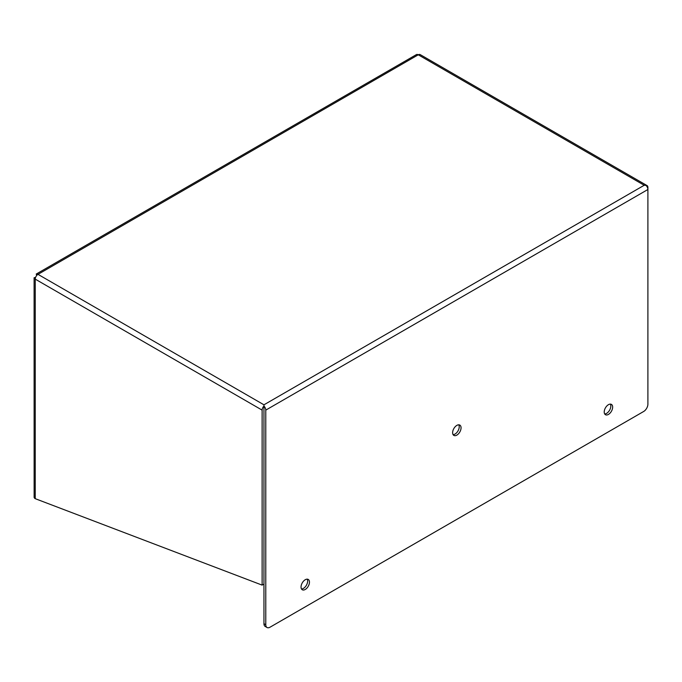 <?xml version="1.0" encoding="UTF-8"?>
<svg xmlns="http://www.w3.org/2000/svg" width="682" height="682" viewBox="0 0 682 682"><rect width="100%" height="100%" fill="white"/><g stroke="black" fill="none" stroke-linecap="round" stroke-linejoin="round"><path stroke-width="1.02" d="M604.687 413.94A5.959 3.444 120 0 0 606.605 413.36A5.959 3.444 120 0 0 610.356 404.111M608.438 404.69A5.959 3.444 -60 0 1 611.413 404.392A5.959 3.444 -60 0 1 612.334 409.166A5.959 3.444 -60 0 1 608.438 414.417A5.959 3.444 -60 0 1 605.454 414.716A5.959 3.444 -60 0 1 604.542 409.942A5.959 3.444 -60 0 1 608.438 404.69M301.495 588.975A5.959 3.444 120 0 0 303.422 588.404A5.959 3.444 120 0 0 307.173 579.154M305.255 579.726A5.959 3.444 -60 0 1 308.23 579.436A5.959 3.444 -60 0 1 309.142 584.21A5.959 3.444 -60 0 1 305.255 589.461A5.959 3.444 -60 0 1 302.271 589.76A5.959 3.444 -60 0 1 301.359 584.986A5.959 3.444 -60 0 1 305.255 579.726M453.095 434.639A5.959 3.444 120 0 0 455.013 434.067A5.959 3.444 120 0 0 458.764 424.818M456.846 425.389A5.959 3.444 -60 0 1 459.821 425.091A5.959 3.444 -60 0 1 460.734 429.873A5.959 3.444 -60 0 1 456.846 435.125A5.959 3.444 -60 0 1 453.862 435.414A5.959 3.444 -60 0 1 452.95 430.64A5.959 3.444 -60 0 1 456.846 425.389M263.951 406.924L263.951 623.698A6.002 3.461 -60 0 0 265.196 626.443L267.029 627.5A6.002 3.461 -60 0 1 265.784 624.755L263.951 623.698M36.905 275.255L36.206 274.07L416.583 54.5A3.904 2.251 -120 0 1 418.262 54.807L644.217 185.265L646.067 185.444A3.904 2.251 -60 0 1 647.09 185.606A3.904 2.251 -60 0 1 647.9 187.388L647.9 404.145A6.002 3.461 -60 0 1 643.655 411.493L270.029 627.201A6.002 3.461 -60 0 1 267.029 627.5M263.951 404.81L263.951 406.063A3.904 2.251 60 0 1 265.784 410.121L647.9 189.502A3.904 2.251 60 0 0 646.067 185.444L644.217 185.265L263.951 404.81L38.004 274.352A3.904 2.251 60 0 0 36.317 274.045L36.683 275.502M647.09 185.606L420.214 54.62A3.904 2.251 120 0 0 418.262 54.807L38.004 274.352A3.904 2.251 120 0 0 35.242 279.134L35.242 279.134A3.904 2.251 180 0 1 34.134 277.83L35.473 277.727M263.951 406.063L263.951 584.056L262.118 585.113L262.118 410.121A3.904 2.251 -60 0 1 263.951 406.063M265.784 410.121L265.784 624.755M262.118 410.121L35.242 279.134L35.242 498.678L262.118 585.113M35.242 498.678A3.904 2.251 180 0 1 34.134 497.374L34.1 277.719L35.575 277.421"/></g></svg>
